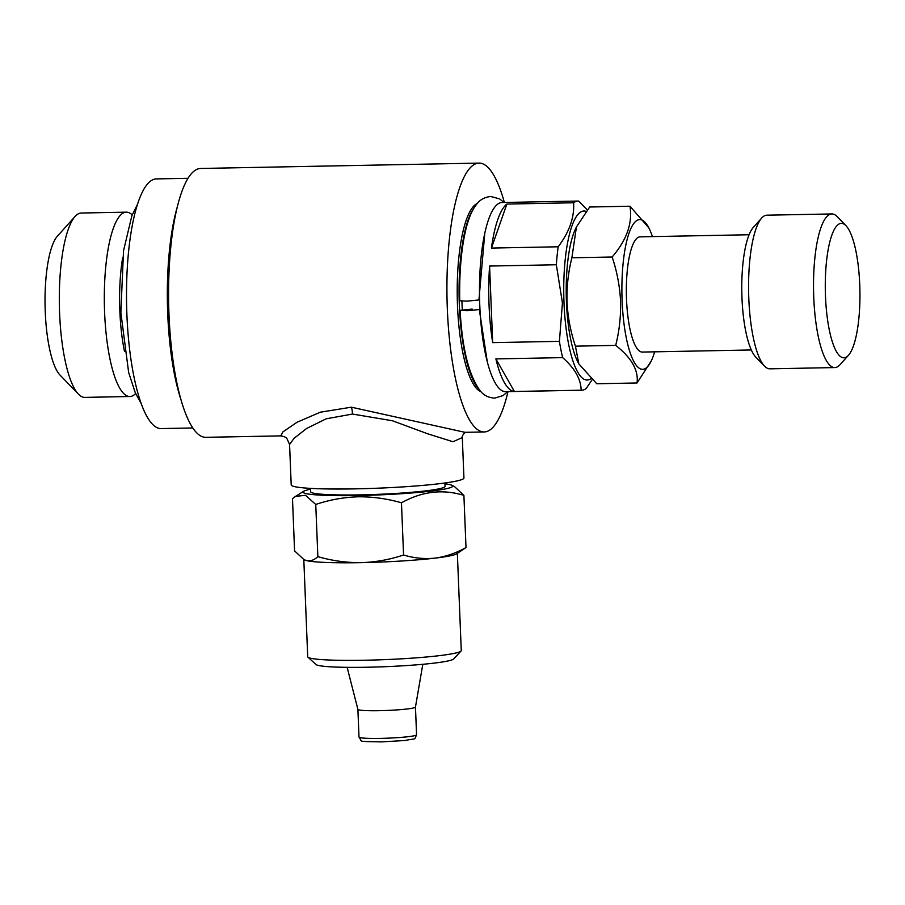 <?xml version="1.0" encoding="UTF-8"?>
<svg xmlns="http://www.w3.org/2000/svg" width="905" height="905" viewBox="0 0 905 905"><rect width="100%" height="100%" fill="white"/><g stroke="black" fill="none" stroke-linecap="round" stroke-linejoin="round"><path stroke-width="1.36" d="M472.172 309.091L460.125 310.302L467.263 310.743L479.311 309.533L487.275 361.74M484.797 233.139L478.926 299.962L466.89 301.173L459.74 300.731C458.812 254.09 465.577 217.562 476.437 204.553C479.695 199.847 484.492 197.154 490.804 196.498L499.583 198.885L504.096 202.482M78.486 394.184L60.013 375.089A72.027 18.53 -91.1 0 1 45.25 311.761A72.027 18.53 -91.1 0 1 57.332 236.262L75.07 216.476A92.197 23.722 88.9 0 0 59.594 313.119A92.197 23.722 88.9 0 0 78.486 394.184A92.197 23.722 88.9 0 0 84.866 397.385L129.868 396.514A92.197 23.722 -91.1 0 1 104.595 312.248A92.197 23.722 -91.1 0 1 126.315 212.166A92.197 23.722 -91.1 0 1 132.209 214.881M135.648 393.573A92.197 23.722 -91.1 0 1 129.868 396.514M124.46 351.242A79.708 20.51 -91.1 0 1 119.845 310.947A79.708 20.51 -91.1 0 1 122.661 257.608M578.827 363.889L577.922 362.158A74.911 19.277 -91.1 0 1 566.44 301.953A74.911 19.277 -91.1 0 1 575.365 229.248L576.428 226.974L571.881 257.789C568.204 272.36 566.587 287.134 567.028 302.1C567.831 317.259 570.636 331.943 575.433 346.163L578.827 363.889L596.78 383.754L637.052 382.973C638.659 370.315 631.543 357.78 615.694 345.382C619.348 331.004 620.966 316.23 620.558 301.071C619.789 286.104 616.984 271.421 612.153 257.009C626.769 239.961 632.708 223.037 629.959 206.227L648.817 227.834A74.911 19.277 -91.1 0 1 652.415 236.601M654.632 351.83A74.911 19.277 -91.1 0 1 651.374 360.733A74.911 19.277 -91.1 0 1 622.12 300.879A74.911 19.277 -91.1 0 1 629.348 232.268A74.911 19.277 -91.1 0 1 648.817 227.834M651.374 360.733L637.052 382.973M751.308 349.964L642.312 352.068A57.626 14.831 -91.1 0 1 626.52 299.397A57.626 14.831 -91.1 0 1 640.095 236.839L749.091 234.746M848.471 355.269L840.032 364.692A76.835 19.774 -91.1 0 1 834.817 367.566L769.872 368.821A76.835 19.774 -91.1 0 1 764.555 366.152L755.754 357.056A67.23 17.297 -91.1 0 1 741.976 297.949A67.23 17.297 -91.1 0 1 753.254 227.483L761.693 218.06A76.835 19.774 -91.1 0 1 766.908 215.186L831.853 213.942A76.835 19.774 -91.1 0 1 837.17 216.612L845.971 225.696A67.23 17.297 -91.1 0 1 859.75 284.803A67.23 17.297 -91.1 0 1 848.471 355.269A67.23 17.297 -91.1 0 1 825.484 296.342A67.23 17.297 -91.1 0 1 845.971 225.696M764.555 366.152A76.835 19.774 -91.1 0 1 748.808 298.593A76.835 19.774 -91.1 0 1 761.693 218.06M834.817 367.566A76.835 19.774 -91.1 0 1 813.753 297.349A76.835 19.774 -91.1 0 1 831.853 213.942M477.931 387.894A94.595 24.345 -91.1 0 1 459.355 305.607A94.595 24.345 -91.1 0 1 474.446 207.381M477.297 203.501A94.595 24.345 88.9 0 0 457.5 305.652A94.595 24.345 88.9 0 0 480.928 391.661M462.297 309.736A84.029 21.618 -91.1 0 1 462.048 304.702A84.029 21.618 -91.1 0 1 461.923 301.127M592.074 379.772L586.202 388.494A94.595 24.345 -91.1 0 1 581.734 390.213A94.595 24.345 -91.1 0 1 581.146 390.202L514.391 391.48A94.595 24.345 -91.1 0 1 495.883 358.912L562.639 357.622A94.595 24.345 -91.1 0 1 559.414 341.343L492.671 342.633A94.595 24.345 -91.1 0 1 489.051 305.042A94.595 24.345 -91.1 0 1 489.594 266.047L556.337 264.758A94.595 24.345 -91.1 0 1 558.181 246.782L491.438 248.072A94.595 24.345 -91.1 0 1 506.868 204.066L573.612 202.777A94.595 24.345 -91.1 0 1 578.091 201.057A94.595 24.345 -91.1 0 1 578.68 201.068L587.322 209.926M581.734 390.213L505.703 391.684A94.595 24.345 -91.1 0 1 479.774 305.223A94.595 24.345 -91.1 0 1 502.06 202.516L578.091 201.057M590.875 378.697A84.516 21.743 -91.1 0 1 563.996 302.779A84.516 21.743 -91.1 0 1 586.157 211.431M556.337 264.758L562.435 302.971L559.414 341.343M562.639 357.622C574.788 368.301 580.953 379.161 581.146 390.202M181.057 399.942A124.845 32.127 -91.1 0 1 167.719 313.673A124.845 32.127 -91.1 0 1 177.335 206.77M192.822 427.963L161.113 428.574A124.845 32.127 -91.1 0 1 126.892 314.465A124.845 32.127 -91.1 0 1 156.305 178.919L188.014 178.308M289.577 444.502L291.206 484.91A86.439 6.754 177.7 0 0 355.541 488.858A86.439 6.754 177.7 0 0 463.937 477.976L462.308 437.568L452.964 441.742L427.477 433.721L392.51 420.78L352.486 414.049L326.139 418.823L306.546 428.518L294.023 438.359L289.577 444.502L286.84 438.393C285.72 437.149 283.684 436.312 280.754 435.882L283.005 431.821L297.01 422.284L320.291 412.205L351.378 407.193L464.955 432.33L484.198 431.957A134.449 34.594 88.9 0 0 508.01 391.639M280.754 435.882L205.842 437.319A134.449 34.594 -91.1 0 1 168.986 314.431A134.449 34.594 -91.1 0 1 200.661 168.466L479.028 163.104A134.449 34.594 88.9 0 0 447.342 309.069A134.449 34.594 88.9 0 0 484.198 431.957M310.562 488.383L310.698 491.788A67.23 5.26 -2.3 0 0 360.744 494.865A67.23 5.26 -2.3 0 0 445.045 486.392L444.909 482.987M357.894 709.373A28.813 2.251 -2.3 0 0 357.894 709.407A28.813 2.251 -2.3 0 0 379.331 710.685A28.813 2.251 -2.3 0 0 415.463 707.099A28.813 2.251 -2.3 0 0 415.463 707.054M310.596 489.209A74.911 5.86 -2.3 0 0 303.684 491.279A74.911 5.86 -2.3 0 0 358.787 495.521A74.911 5.86 -2.3 0 0 452.002 485.318A74.911 5.86 -2.3 0 0 444.943 483.813M315.755 504.458L305.494 495.295L295.505 496.393L292.485 498.689L294.577 550.874L303.922 559.595L306.49 560.591A76.835 6.007 -2.3 0 0 360.982 562.65C375.496 562.209 389.693 559.652 403.562 554.991C413.936 558.147 424.434 559.188 435.056 558.125C445.69 556.666 456.007 553.159 466.007 547.57L456.652 553.826A76.835 6.007 -2.3 0 1 435.056 558.125A76.835 6.007 -2.3 0 1 360.982 562.65C346.276 562.74 331.897 560.727 317.859 556.643L315.755 504.458C329.454 499.832 343.651 497.275 358.335 496.788C372.86 496.687 387.238 498.689 401.469 502.807C421.979 491.347 442.794 488.881 463.903 495.386L454.57 486.652L452.002 485.318M303.809 559.55L307.711 656.725A76.835 6.007 -2.3 0 0 307.972 657.188L315.935 664.485A69.142 5.407 -2.3 0 0 367.17 667.234A69.142 5.407 -2.3 0 0 453.688 658.953L461.041 651.034A76.835 6.007 -2.3 0 0 461.256 650.559L457.353 553.385M307.972 657.188A76.835 6.007 -2.3 0 0 364.907 660.231A76.835 6.007 -2.3 0 0 461.041 651.034M303.91 559.607L304.544 559.935A76.835 6.007 -2.3 0 0 306.49 560.591C310.449 561.394 314.239 560.082 317.859 556.643M466.007 547.57L463.903 495.386M403.562 554.991L401.469 502.807M504.368 202.471A134.449 34.594 88.9 0 0 479.028 163.104M573.612 202.777C574.517 217.245 569.369 231.918 558.181 246.782M495.883 358.912L514.391 391.48M506.868 204.066L491.438 248.072M489.594 266.047L492.671 342.633M629.959 206.227L589.687 207.007L576.44 226.985M612.153 257.009L571.881 257.789M615.694 345.382L575.433 346.163M126.315 212.166L81.314 213.026A92.197 23.722 88.9 0 0 75.07 216.476M351.378 407.193A9.604 2.477 -91.1 0 1 352.486 414.049M380.451 738.39A28.813 2.251 -2.3 0 0 416.572 734.758C413.936 740.675 416.685 737.971 405.248 740.482L381.503 741.896C355.054 741.263 363.097 742.089 359.002 737.066A28.813 2.251 -2.3 0 0 380.451 738.39M460.125 310.302C462.15 348.289 468.779 375.066 480.023 390.632C483.462 395.214 488.349 397.714 494.684 398.132L503.123 395.553L507.739 391.639M137.481 204.372L131.87 215.741L123.521 250.798L120.863 312.666L128.657 372.498L135.275 392.725L141.327 403.868M416.572 734.758L415.463 707.077L422.805 664.293M303.684 491.279L295.505 496.393M359.002 737.066L357.894 709.396L347.135 667.336M462.308 437.568C461.324 436.436 465.046 431.957 465.894 432.251L464.966 432.33"/></g></svg>
